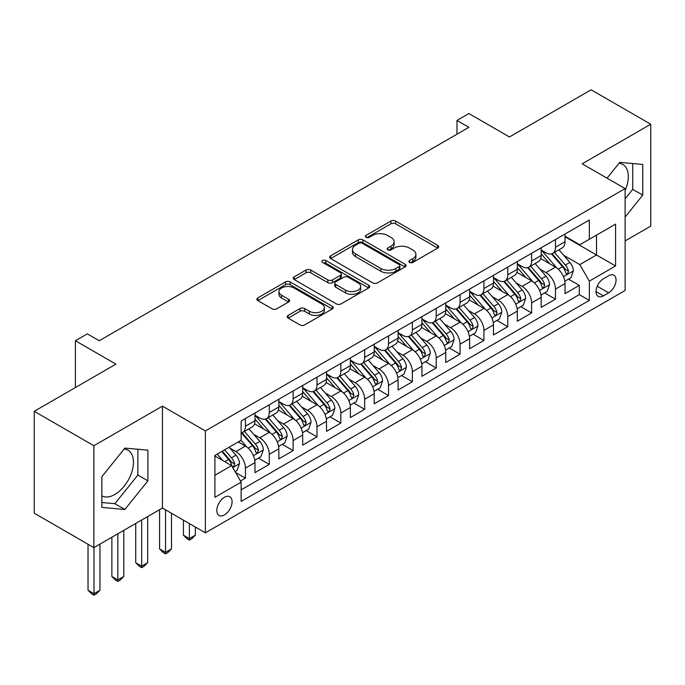<?xml version="1.0" encoding="UTF-8"?>
<svg xmlns="http://www.w3.org/2000/svg" width="685" height="685" viewBox="0 0 685 685"><rect width="100%" height="100%" fill="white"/><g stroke="black" fill="none" stroke-linecap="round" stroke-linejoin="round"><path stroke-width="1.03" d="M409.587 262.432A2.32 1.336 0 0 0 412.858 262.432L437.732 248.073A3.314 1.909 0 0 0 438.7 246.728A3.314 1.909 0 0 0 437.732 245.376L395.596 221.041A3.314 1.909 0 0 0 390.912 221.041L366.038 235.409A2.32 1.336 0 0 0 365.362 236.351A2.32 1.336 0 0 0 366.038 237.301A2.32 1.336 0 0 0 369.318 237.301L372.537 235.443A10.592 6.114 0 0 1 387.522 235.443L391.032 237.464A10.592 6.114 0 0 1 394.132 241.788A10.592 6.114 0 0 1 391.032 246.112L387.813 247.979A2.32 1.336 0 0 0 387.136 248.92A2.32 1.336 0 0 0 387.813 249.862A2.32 1.336 0 0 0 391.092 249.862L394.312 248.004A10.592 6.114 0 0 1 409.287 248.004L412.798 250.034A10.592 6.114 0 0 1 415.906 254.358A10.592 6.114 0 0 1 412.798 258.682L409.587 260.54A2.32 1.336 0 0 0 408.902 261.49A2.32 1.336 0 0 0 409.587 262.432L409.587 260.54M101.859 495.863A26.304 15.19 120 0 0 114.857 494.476A26.304 15.19 120 0 0 132.042 471.297A26.304 15.19 120 0 0 128.018 450.216A26.304 15.19 120 0 0 124.131 449.017M224.449 514.923A10.789 6.234 120 0 0 231.496 505.41A10.789 6.234 120 0 0 229.843 496.762A10.789 6.234 120 0 0 224.449 497.301A10.789 6.234 120 0 0 217.393 506.806A10.789 6.234 120 0 0 219.054 515.462A10.789 6.234 120 0 0 224.449 514.923M619 163.313A26.304 15.19 -60 0 1 622.879 164.503A26.304 15.19 -60 0 1 625.114 190.481M288.145 315.383A3.314 1.909 0 0 0 287.178 316.735A3.314 1.909 0 0 0 288.145 318.088L299.97 324.913A3.314 1.909 0 0 0 304.654 324.913L332.276 308.961A3.314 1.909 0 0 0 333.244 307.608A3.314 1.909 0 0 0 332.276 306.263L290.14 281.929A3.314 1.909 0 0 0 285.457 281.929L257.834 297.881A3.314 1.909 0 0 0 256.858 299.234A3.314 1.909 0 0 0 257.834 300.587L272.108 308.824A3.314 1.909 0 0 0 276.791 308.824L288.616 301.999A3.314 1.909 0 0 0 289.584 300.647A3.314 1.909 0 0 0 288.616 299.302L281.535 295.209A8.854 5.112 0 0 1 278.941 291.596A8.854 5.112 0 0 1 284.403 286.869A8.854 5.112 0 0 1 294.053 287.983L321.796 303.994A8.854 5.112 0 0 1 324.39 307.608A8.854 5.112 0 0 1 318.927 312.334A8.854 5.112 0 0 1 309.277 311.23L304.654 308.558A3.314 1.909 0 0 0 299.97 308.558L288.145 315.383L288.145 318.088M625.114 240.915L650.75 226.118L650.75 124.225L591.129 89.803L509.443 136.957L468.9 113.547L456.972 120.432L468.9 127.324L99.239 340.745L87.312 333.86L75.393 340.745L75.393 387.556M93.871 445.729L93.871 547.623L162.439 508.039L162.439 406.145L93.871 445.729L34.25 411.308L115.936 364.146L75.393 340.745M162.439 406.145L205.372 430.933L625.114 188.589L625.114 290.483L205.372 532.827L205.372 430.933M650.75 124.225L582.181 163.809L625.114 188.589M372.768 282.879A3.314 1.909 0 0 0 377.452 282.879L405.075 266.927A3.314 1.909 0 0 0 406.042 265.575A3.314 1.909 0 0 0 405.075 264.23L362.939 239.896A3.314 1.909 0 0 0 358.255 239.896L330.632 255.847A3.314 1.909 0 0 0 329.665 257.2A3.314 1.909 0 0 0 330.632 258.553L372.768 282.879M323.483 262.937A2.32 1.336 0 0 1 325.837 263.263L325.837 260.514L368.676 285.243A3.314 1.909 0 0 1 369.643 286.595A3.314 1.909 0 0 1 368.676 287.948L341.053 303.892A3.314 1.909 0 0 1 336.369 303.892L294.233 279.566L294.233 276.86A3.314 1.909 0 0 0 293.266 278.213A3.314 1.909 0 0 0 294.233 279.566M294.233 276.86L306.058 270.036A3.314 1.909 0 0 1 310.733 270.036L327.824 279.908A3.314 1.909 0 0 0 332.508 279.908L340.351 275.379A3.314 1.909 0 0 0 341.318 274.026A3.314 1.909 0 0 0 340.351 272.673L322.558 262.398A2.32 1.336 0 0 1 321.882 261.456A2.32 1.336 0 0 1 323.311 260.223A2.32 1.336 0 0 1 325.837 260.514M93.871 547.623L34.25 513.202L34.25 411.308M240.486 481.016L245.435 478.156L235.537 472.444M229.903 448.127L235.897 451.586A13.494 7.792 60 0 1 245.435 468.112L254.974 462.598L254.974 472.65L269.282 464.387L258.433 458.128M253.758 434.358L259.743 437.818A13.494 7.792 60 0 1 269.282 454.343L278.821 448.829L278.821 458.881L293.129 450.619L282.28 444.36M277.605 420.59L283.59 424.049A13.494 7.792 60 0 1 293.129 440.566L302.676 435.061L302.676 445.113L316.984 436.85L306.126 430.591M301.451 406.821L307.445 410.281A13.494 7.792 60 0 1 316.984 426.798L326.522 421.292L326.522 431.344L340.83 423.082L329.982 416.822M325.306 393.053L331.292 396.512A13.494 7.792 60 0 1 340.83 413.029L350.369 407.524L350.369 417.576L364.677 409.313L353.828 403.045M349.153 379.284L355.138 382.735A13.494 7.792 60 0 1 364.677 399.261L374.216 393.755L374.216 403.808L388.532 395.545L377.675 389.277M373 365.516L378.993 368.967A13.494 7.792 60 0 1 388.532 385.492L398.071 379.987L398.071 390.039L412.379 381.776L401.53 375.508M396.846 351.748L402.84 355.198A13.494 7.792 60 0 1 412.379 371.724L421.917 366.218L421.917 376.27L436.225 368.008L425.376 361.74M420.701 337.97L426.686 341.43A13.494 7.792 60 0 1 436.225 357.955L445.764 352.45L445.764 362.502L460.08 354.239L449.223 347.971M444.548 324.202L450.533 327.661A13.494 7.792 60 0 1 460.08 344.187L469.619 338.681L469.619 348.733L483.927 340.471L473.078 334.203M468.394 310.433L474.388 313.893A13.494 7.792 60 0 1 483.927 330.418L493.465 324.913L493.465 334.956L507.773 326.702L496.925 320.434M492.25 296.665L498.235 300.124A13.494 7.792 60 0 1 507.773 316.65L517.312 311.136L517.312 321.188L531.62 312.934L520.771 306.666M516.096 282.896L522.081 286.356A13.494 7.792 60 0 1 531.62 302.881L541.167 297.367L541.167 307.419L555.475 299.157L555.475 289.113A13.494 7.792 -120 0 0 545.936 272.587L539.943 269.128M544.618 292.897L555.475 299.157M254.974 462.598A13.494 7.792 -120 0 0 245.435 446.081L238.277 441.945M278.821 448.829A13.494 7.792 -120 0 0 269.282 432.312L254.537 423.792M302.676 435.061A13.494 7.792 -120 0 0 293.129 418.535L278.384 410.024M326.522 421.292A13.494 7.792 -120 0 0 316.984 404.767L302.231 396.255M350.369 407.524A13.494 7.792 -120 0 0 340.83 390.998L326.086 382.487M374.216 393.755A13.494 7.792 -120 0 0 364.677 377.229L349.932 368.718M398.071 379.987A13.494 7.792 -120 0 0 388.532 363.461L373.779 354.95M421.917 366.218A13.494 7.792 -120 0 0 412.379 349.692L397.625 341.181M445.764 352.45A13.494 7.792 -120 0 0 436.225 335.924L421.481 327.413M469.619 338.681A13.494 7.792 -120 0 0 460.08 322.156L445.327 313.636M493.465 324.913A13.494 7.792 -120 0 0 483.927 308.387L469.174 299.867M517.312 311.136A13.494 7.792 -120 0 0 507.773 294.618L493.029 286.099M541.167 297.367A13.494 7.792 -120 0 0 531.62 280.85L516.875 272.33M608.657 275.755L603.408 278.786A10.455 6.037 120 0 0 596.575 288A10.455 6.037 120 0 0 598.185 296.374A10.455 6.037 120 0 0 603.408 295.86L608.657 292.829A10.455 6.037 120 0 0 615.49 283.616A10.455 6.037 120 0 0 613.88 275.233A10.455 6.037 120 0 0 608.657 275.755M214.91 475.27L231.599 465.629L241.137 482.154L241.137 501.429L589.34 300.398L589.34 281.124L579.801 264.598L563.798 255.359M241.137 482.154L214.91 497.301L214.91 455.439L241.137 440.292L241.137 421.018L589.34 219.988L589.34 239.262L615.575 224.115L615.575 265.977L589.34 281.124M254.974 415.238L259.743 417.987A13.494 7.792 60 0 0 266.491 418.655L276.029 413.149A13.494 7.792 -120 0 0 278.821 406.976L278.821 399.261M278.821 401.461L283.59 404.218A13.494 7.792 60 0 0 290.337 404.886L299.876 399.381A13.494 7.792 -120 0 0 302.676 393.207L302.676 385.492M302.676 387.693L307.445 390.45A13.494 7.792 60 0 0 314.184 391.118L323.731 385.612A13.494 7.792 -120 0 0 326.522 379.43L326.522 371.724M326.522 373.924L331.292 376.681A13.494 7.792 60 0 0 338.039 377.349L347.578 371.844A13.494 7.792 -120 0 0 350.369 365.662L350.369 357.955M350.369 360.156L355.138 362.913A13.494 7.792 60 0 0 361.885 363.581L371.424 358.075A13.494 7.792 -120 0 0 374.216 351.893L374.216 344.187M374.216 346.387L378.993 349.144A13.494 7.792 60 0 0 385.732 349.812L395.271 344.307A13.494 7.792 -120 0 0 398.071 338.125L398.071 330.418M398.071 332.619L402.84 335.376A13.494 7.792 60 0 0 409.587 336.044L419.126 330.53A13.494 7.792 -120 0 0 421.917 324.356L421.917 316.65M421.917 318.85L426.686 321.608A13.494 7.792 60 0 0 433.434 322.275L442.972 316.761A13.494 7.792 -120 0 0 445.764 310.588L445.764 302.881M445.764 305.082L450.533 307.83A13.494 7.792 60 0 0 457.28 308.507L466.819 302.993A13.494 7.792 -120 0 0 469.619 296.819L469.619 289.104M469.619 291.313L474.388 294.062A13.494 7.792 60 0 0 481.135 294.73L490.674 289.224A13.494 7.792 -120 0 0 493.465 283.051L493.465 275.336M493.465 277.545L498.235 280.293A13.494 7.792 60 0 0 504.982 280.961L514.521 275.456A13.494 7.792 -120 0 0 517.312 269.282L517.312 261.567M517.312 263.776L522.081 266.525A13.494 7.792 60 0 0 528.829 267.193L538.367 261.687A13.494 7.792 -120 0 0 541.167 255.514L541.167 247.799M241.137 489.861L579.322 294.618L579.322 285.388L565.014 293.651L565.014 283.599A13.494 7.792 -120 0 0 555.475 267.082L540.722 258.562M541.167 250.008L545.936 252.756A13.494 7.792 -120 0 0 552.675 253.424A13.494 7.792 -120 0 0 555.475 247.251L555.475 239.536M552.675 253.424L562.222 247.919A13.494 7.792 -120 0 0 565.014 241.745L565.014 234.03M245.435 418.535L245.435 426.25A13.494 7.792 60 0 1 242.644 432.423A13.494 7.792 60 0 1 241.137 432.971M242.644 432.423L252.183 426.918A13.494 7.792 -120 0 0 254.974 420.744L254.974 413.029M269.282 404.767L269.282 412.481A13.494 7.792 60 0 1 266.491 418.655M293.129 390.998L293.129 398.713A13.494 7.792 60 0 1 290.337 404.886M316.984 377.229L316.984 384.944A13.494 7.792 60 0 1 314.184 391.118M340.83 363.461L340.83 371.176A13.494 7.792 60 0 1 338.039 377.349M364.677 349.692L364.677 357.407A13.494 7.792 60 0 1 361.885 363.581M388.532 335.924L388.532 343.63A13.494 7.792 60 0 1 385.732 349.812M412.379 322.156L412.379 329.862A13.494 7.792 60 0 1 409.587 336.044M436.225 308.387L436.225 316.093A13.494 7.792 60 0 1 433.434 322.275M460.08 294.618L460.08 302.325A13.494 7.792 60 0 1 457.28 308.507M483.927 280.85L483.927 288.556A13.494 7.792 60 0 1 481.135 294.73M507.773 267.082L507.773 274.788A13.494 7.792 60 0 1 504.982 280.961M531.62 253.304L531.62 261.019A13.494 7.792 60 0 1 528.829 267.193M531.62 302.881L531.62 312.934M507.773 316.65L507.773 326.702M483.927 330.418L483.927 340.471M460.08 344.187L460.08 354.239M436.225 357.955L436.225 368.008M412.379 371.724L412.379 381.776M388.532 385.492L388.532 395.545M364.677 399.261L364.677 409.313M340.83 413.029L340.83 423.082M316.984 426.798L316.984 436.85M293.129 440.566L293.129 450.619M269.282 454.343L269.282 464.387M245.435 468.112L245.435 478.156M231.599 465.629L214.91 455.987M579.801 264.598L596.489 254.966L596.489 235.135L615.575 224.115M565.014 236.787L615.575 265.977M565.014 236.231L579.801 244.776L589.34 239.262M162.439 508.039L205.372 532.827M456.972 120.432L456.972 134.209M568.473 279.129L579.322 285.388M579.322 294.618L589.34 300.398M625.114 217.077L642.761 195.122L642.761 164.443L619.745 162.379L607.056 178.168M101.859 507.405L124.876 509.469L147.891 480.836L147.891 450.148L124.876 448.093L101.859 476.726L101.859 507.405M625.114 198.838L632.743 189.343L632.743 163.544M632.743 189.343L642.761 195.122M101.859 502.525L114.857 503.68L137.873 475.056L137.873 449.257M137.873 475.056L147.891 480.836M114.857 503.68L124.876 509.469M410.512 262.766L412.798 261.439A10.592 6.114 0 0 0 415.906 257.115L415.906 254.358M394.132 241.788L394.132 244.545A10.592 6.114 0 0 1 391.032 248.869L388.737 250.196M437.689 248.098L395.596 223.798A3.314 1.909 0 0 0 390.912 223.798L366.972 237.626M405.032 266.953L362.939 242.653A3.314 1.909 0 0 0 358.255 242.653L330.675 258.579M399.227 266.525A2.32 1.336 0 0 0 399.903 265.575A2.32 1.336 0 0 0 399.227 264.633L362.237 243.278A2.32 1.336 0 0 0 358.957 243.278L355.566 245.239A10.592 6.114 0 0 0 352.467 249.563A10.592 6.114 0 0 0 355.566 253.887L380.851 268.486A10.592 6.114 0 0 0 395.827 268.486L399.227 266.525L399.227 269.282A2.32 1.336 0 0 0 399.903 268.332L399.903 265.575M352.467 249.563L352.467 252.32A10.592 6.114 0 0 0 355.566 256.644L355.566 253.887M399.227 269.282L395.827 271.234A10.592 6.114 0 0 1 380.851 271.234L355.566 256.644M294.276 279.591L306.058 272.793L306.058 270.036M341.318 274.026L341.318 276.783A3.314 1.909 0 0 1 340.351 278.127L332.508 282.657A3.314 1.909 0 0 1 327.824 282.657L310.733 272.793A3.314 1.909 0 0 0 306.058 272.793M325.837 263.263L368.633 287.974M345.557 290.14A8.854 5.112 0 0 0 355.207 291.253A8.854 5.112 0 0 0 360.678 286.527A8.854 5.112 0 0 0 358.084 282.914L348.305 277.271A3.314 1.909 0 0 0 343.63 277.271L335.787 281.8A3.314 1.909 0 0 0 334.811 283.145A3.314 1.909 0 0 0 335.787 284.498L345.557 290.14L345.557 292.897A8.854 5.112 0 0 0 355.207 294.002A8.854 5.112 0 0 0 360.678 289.284L360.678 286.527M334.811 283.145L334.811 285.902A3.314 1.909 0 0 0 335.787 287.255L335.787 284.498M345.557 292.897L335.787 287.255M324.39 307.608L324.39 310.365A8.854 5.112 0 0 1 318.927 315.091A8.854 5.112 0 0 1 309.277 313.978L304.654 311.307A3.314 1.909 0 0 0 299.97 311.307L288.188 318.114M278.941 291.596L278.941 294.353A8.854 5.112 0 0 0 281.535 297.966L281.535 295.209M288.573 302.025L281.535 297.966M332.225 308.986L290.14 284.686A3.314 1.909 0 0 0 285.457 284.686L257.877 300.612M564.808 281.235L570.973 277.682L573.362 270.798A8.939 5.163 -120 0 0 569.877 262.406L558.977 249.785M556.802 267.946L543.873 252.988A25.799 14.899 -120 0 0 541.167 250.153M549.712 263.751L542.486 255.385A21.415 12.364 -120 0 0 541.167 253.947M551.459 253.912L562.488 266.671A8.939 5.163 60 0 1 565.673 272.827L566.324 273.889L567.531 273.717L568.533 271.174A8.939 5.163 -120 0 0 565.348 265.018L554.448 252.405M552.11 253.707L563.952 267.415A4.555 2.629 60 0 1 565.099 269.196L568.533 271.174M540.962 295.004L547.127 291.45L549.507 284.566A8.939 5.163 -120 0 0 546.031 276.175L535.131 263.554M532.947 281.723L520.026 266.756A25.799 14.899 -120 0 0 517.312 263.922M525.866 277.519L518.631 269.154A21.415 12.364 -120 0 0 517.312 267.715M527.613 267.681L538.633 280.439A8.939 5.163 60 0 1 541.826 286.595L542.469 287.657L543.676 287.486L544.686 284.943A8.939 5.163 -120 0 0 541.501 278.786L530.601 266.174M528.263 267.475L540.105 281.184A4.555 2.629 60 0 1 541.253 282.965L544.686 284.943M517.115 308.781L523.28 305.219L525.66 298.335A8.939 5.163 -120 0 0 522.184 289.943L511.284 277.322M509.101 295.492L496.18 280.525A25.799 14.899 -120 0 0 493.465 277.69M502.011 291.288L494.784 282.922A21.415 12.364 -120 0 0 493.465 281.484M503.766 281.449L514.786 294.207A8.939 5.163 60 0 1 517.971 300.364L518.622 301.426L519.829 301.254L520.831 298.711A8.939 5.163 -120 0 0 517.646 292.555L506.754 279.942M504.417 281.244L516.259 294.952A4.555 2.629 60 0 1 517.406 296.733L520.831 298.711M493.269 322.549L499.425 318.987L501.814 312.103A8.939 5.163 -120 0 0 498.329 303.712L487.437 291.091M485.254 309.26L472.325 294.293A25.799 14.899 -120 0 0 469.619 291.459M478.164 305.056L470.938 296.691A21.415 12.364 -120 0 0 469.619 295.252M479.92 295.218L490.94 307.976A8.939 5.163 60 0 1 494.125 314.132L494.776 315.194L495.983 315.023L496.985 312.48A8.939 5.163 -120 0 0 493.799 306.323L482.899 293.711M480.562 295.012L492.404 308.721A4.555 2.629 60 0 1 493.551 310.502L496.985 312.48M469.413 336.318L475.578 332.756L477.959 325.872A8.939 5.163 -120 0 0 474.482 317.48L463.582 304.868M461.399 323.029L448.478 308.062A25.799 14.899 -120 0 0 445.764 305.227M454.318 318.825L447.082 310.459A21.415 12.364 -120 0 0 445.764 309.021M456.064 308.986L467.084 321.744A8.939 5.163 60 0 1 470.278 327.909L470.929 328.963L472.136 328.791L473.138 326.257A8.939 5.163 -120 0 0 469.953 320.092L459.053 307.479M456.715 308.781L468.557 322.489A4.555 2.629 60 0 1 469.704 324.27L473.138 326.257M445.567 350.086L451.732 346.524L454.112 339.64A8.939 5.163 -120 0 0 450.636 331.249L439.736 318.636M437.552 336.797L424.632 321.83A25.799 14.899 -120 0 0 421.917 318.996M430.463 332.602L423.236 324.228A21.415 12.364 -120 0 0 421.917 322.789M432.218 322.755L443.238 335.522A8.939 5.163 60 0 1 446.423 341.678L447.074 342.731L448.281 342.56L449.291 340.025A8.939 5.163 -120 0 0 446.098 333.869L435.206 321.248M432.869 322.549L444.711 336.258A4.555 2.629 60 0 1 445.858 338.039L449.291 340.025M421.72 363.855L427.877 360.293L430.266 353.409A8.939 5.163 -120 0 0 426.781 345.017L415.889 332.405M413.706 350.566L400.776 335.607A25.799 14.899 -120 0 0 398.071 332.764M406.616 346.37L399.389 337.996A21.415 12.364 -120 0 0 398.071 336.558M408.371 336.523L419.391 349.29A8.939 5.163 60 0 1 422.576 355.446L423.227 356.5L424.435 356.337L425.436 353.794A8.939 5.163 -120 0 0 422.251 347.637L411.351 335.016M409.013 336.318L420.855 350.026A4.555 2.629 60 0 1 422.003 351.807L425.436 353.794M397.865 377.623L404.03 374.061L406.41 367.177A8.939 5.163 -120 0 0 402.934 358.786L392.034 346.173M389.851 364.334L376.93 349.376A25.799 14.899 -120 0 0 374.216 346.533M382.769 360.139L375.543 351.765A21.415 12.364 -120 0 0 374.216 350.326M384.516 350.292L395.545 363.059A8.939 5.163 60 0 1 398.73 369.215L399.381 370.277L400.588 370.106L401.59 367.562A8.939 5.163 -120 0 0 398.405 361.406L387.505 348.785M385.167 350.086L397.009 363.795A4.555 2.629 60 0 1 398.156 365.576L401.59 367.562M374.019 391.392L380.184 387.83L382.564 380.946A8.939 5.163 -120 0 0 379.088 372.554L368.188 359.942M366.004 378.103L353.083 363.144A25.799 14.899 -120 0 0 350.369 360.301M358.914 373.907L351.688 365.533A21.415 12.364 -120 0 0 350.369 364.095M360.67 364.06L371.69 376.827A8.939 5.163 60 0 1 374.875 382.983L375.526 384.045L376.733 383.874L377.743 381.331A8.939 5.163 -120 0 0 374.549 375.175L363.658 362.553M361.32 363.855L373.162 377.563A4.555 2.629 60 0 1 374.31 379.344L377.743 381.331M350.172 405.16L356.328 401.607L358.717 394.714A8.939 5.163 -120 0 0 355.232 386.323L344.341 373.71M342.158 391.871L329.237 376.913A25.799 14.899 -120 0 0 326.522 374.078M335.068 387.676L327.841 379.302A21.415 12.364 -120 0 0 326.522 377.863M336.823 377.837L347.843 390.596A8.939 5.163 60 0 1 351.028 396.752L351.679 397.814L352.886 397.642L353.888 395.099A8.939 5.163 -120 0 0 350.703 388.943L339.811 376.322M337.465 377.623L349.316 391.341A4.555 2.629 60 0 1 350.463 393.121L353.888 395.099M326.317 418.929L332.482 415.375L334.871 408.491A8.939 5.163 -120 0 0 331.386 400.091L320.486 387.479M318.311 405.64L305.382 390.681A25.799 14.899 -120 0 0 302.676 387.847M311.221 401.444L303.994 393.079A21.415 12.364 -120 0 0 302.676 391.64M312.968 391.606L323.996 404.364A8.939 5.163 60 0 1 327.182 410.52L327.832 411.582L329.04 411.411L330.042 408.868A8.939 5.163 -120 0 0 326.856 402.712L315.956 390.099M313.619 391.392L325.461 405.109A4.555 2.629 60 0 1 326.608 406.89L330.042 408.868M189.385 523.597L189.385 538.607L195.353 535.165L195.353 527.039M195.353 535.165L191.774 538.744L189.385 540.122L187.005 538.744L183.426 535.165L183.426 520.155M183.426 535.165L189.385 538.607L189.385 540.122M302.47 432.697L308.635 429.144L311.016 422.26A8.939 5.163 -120 0 0 307.539 413.868L296.639 401.247M294.456 419.408L281.535 404.45A25.799 14.899 -120 0 0 278.821 401.615M287.375 415.213L280.139 406.847A21.415 12.364 -120 0 0 278.821 405.409M289.121 405.374L300.141 418.133A8.939 5.163 60 0 1 303.335 424.289L303.977 425.351L305.185 425.179L306.195 422.636A8.939 5.163 -120 0 0 303.01 416.48L292.11 403.867M289.772 405.16L301.614 418.877A4.555 2.629 60 0 1 302.761 420.658L306.195 422.636M165.539 509.828L165.539 552.375L171.498 548.933L171.498 513.27M171.498 548.933L167.928 552.512L165.539 553.891L163.158 552.512L159.579 548.933L159.579 509.691M159.579 548.933L165.539 552.375L165.539 553.891M278.624 446.466L284.789 442.912L287.169 436.028A8.939 5.163 -120 0 0 283.693 427.637L272.793 415.016M270.609 433.177L257.688 418.218A25.799 14.899 -120 0 0 254.974 415.384M263.519 428.981L256.293 420.616A21.415 12.364 -120 0 0 254.974 419.177M265.275 419.143L276.295 431.901A8.939 5.163 60 0 1 279.48 438.058L280.131 439.119L281.338 438.948L282.34 436.405A8.939 5.163 -120 0 0 279.155 430.248L268.263 417.636M265.926 418.929L277.767 432.646A4.555 2.629 60 0 1 278.915 434.427L282.34 436.405M141.692 520.018L141.692 566.144L147.652 562.702L147.652 516.576M147.652 562.702L144.073 566.289L141.692 567.659L139.303 566.289L135.724 562.702L135.724 523.46M135.724 562.702L141.692 566.144L141.692 567.659M254.777 460.234L260.934 456.681L263.323 449.797A8.939 5.163 -120 0 0 259.838 441.405L248.946 428.784M246.763 446.945L241.051 440.344M239.673 442.75L238.748 441.679M241.428 432.911L252.448 445.67A8.939 5.163 60 0 1 255.633 451.826L256.284 452.888L257.492 452.716L258.493 450.173A8.939 5.163 -120 0 0 255.308 444.017L244.408 431.404M242.07 432.706L253.912 446.414A4.555 2.629 60 0 1 255.06 448.196L258.493 450.173M117.837 533.786L117.837 579.921L123.805 576.47L123.805 530.344M123.805 576.47L120.226 580.058L117.837 581.428L115.457 580.058L111.878 576.47L111.878 537.228M111.878 576.47L117.837 579.921L117.837 581.428M235.058 471.622L237.087 470.449L239.467 463.565A8.939 5.163 -120 0 0 235.991 455.174L229.133 447.228M222.728 460.508L217.205 454.112M215.826 456.518L214.91 455.456M221.734 451.501L228.593 459.438A8.939 5.163 60 0 1 231.787 465.594L232.438 466.656L233.645 466.485L234.647 463.942A8.939 5.163 -120 0 0 231.461 457.785L224.594 449.848M222.291 451.175L230.066 460.183A4.555 2.629 60 0 1 231.213 461.964L234.647 463.942M93.991 547.555L93.991 593.689L99.959 590.247L99.959 544.113M99.959 590.247L96.379 593.827L93.991 595.197L91.61 593.827L88.031 590.247L88.031 544.25M88.031 590.247L93.991 593.689L93.991 595.197M235.897 451.586L245.435 446.081M259.743 437.818L269.282 432.312M283.59 424.049L293.129 418.535M307.445 410.281L316.984 404.767M331.292 396.512L340.83 390.998M355.138 382.735L364.677 377.229M378.993 368.967L388.532 363.461M402.84 355.198L412.379 349.692M426.686 341.43L436.225 335.924M450.533 327.661L460.08 322.156M474.388 313.893L483.927 308.387M498.235 300.124L507.773 294.618M522.081 286.356L531.62 280.85M545.936 272.587L555.475 267.082M555.475 247.251L565.014 241.745M245.435 426.25L254.974 420.744M269.282 412.481L278.821 406.976M293.129 398.713L302.676 393.207M316.984 384.944L326.522 379.43M340.83 371.176L350.369 365.662M364.677 357.407L374.216 351.893M388.532 343.63L398.071 338.125M412.379 329.862L421.917 324.356M436.225 316.093L445.764 310.588M460.08 302.325L469.619 296.819M483.927 288.556L493.465 283.051M507.773 274.788L517.312 269.282M531.62 261.019L541.167 255.514M555.475 289.113L565.014 283.599M597.217 286.227L608.657 292.829M596.019 291.587L603.408 295.86M412.798 261.439L412.798 258.682M387.813 249.862L387.813 247.979M391.032 248.869L391.032 246.112M366.038 237.301L366.038 235.409M390.912 223.798L390.912 221.041M395.596 223.798L395.596 221.041M437.732 248.073L437.732 245.376M330.632 258.553L330.632 255.847M358.255 242.653L358.255 239.896M362.939 242.653L362.939 239.896M405.075 266.927L405.075 264.23M380.851 271.234L380.851 268.486M395.827 271.234L395.827 268.486M310.733 272.793L310.733 270.036M327.824 282.657L327.824 279.908M332.508 282.657L332.508 279.908M340.351 278.127L340.351 275.379M368.676 287.948L368.676 285.243M299.97 311.307L299.97 308.558M304.654 311.307L304.654 308.558M309.277 313.978L309.277 311.23M288.616 301.999L288.616 299.302M257.834 300.587L257.834 297.881M285.457 284.686L285.457 281.929M290.14 284.686L290.14 281.929M332.276 308.961L332.276 306.263M563.447 276.654L573.302 270.969M543.873 252.988L545.106 252.277M565.348 265.018L569.877 262.406M558.224 269.136L562.488 266.671M539.6 290.423L549.447 284.737M520.026 266.756L521.251 266.045M541.501 278.786L546.031 276.175M534.377 282.905L538.633 280.439M515.754 304.191L525.601 298.506M496.18 280.525L497.404 279.814M517.646 292.555L522.184 289.943M510.522 296.673L514.786 294.207M491.899 317.96L501.754 312.274M472.325 294.293L473.558 293.582M493.799 306.323L498.329 303.712M486.675 310.442L490.94 307.976M468.052 331.728L477.907 326.043M448.478 308.062L449.711 307.359M469.953 320.092L474.482 317.48M462.829 324.21L467.084 321.744M444.205 345.505L454.052 339.811M424.632 321.83L425.856 321.128M446.098 333.869L450.636 331.249M438.974 337.979L443.238 335.522M420.35 359.274L430.206 353.58M400.776 335.607L402.009 334.897M422.251 347.637L426.781 345.017M415.127 351.748L419.391 349.29M396.504 373.042L406.359 367.348M376.93 349.376L378.163 348.665M398.405 361.406L402.934 358.786M391.281 365.516L395.545 363.059M372.657 386.811L382.504 381.125M353.083 363.144L354.308 362.433M374.549 375.175L379.088 372.554M367.425 379.284L371.69 376.827M348.811 400.579L358.657 394.894M329.237 376.913L330.461 376.202M350.703 388.943L355.232 386.323M343.579 393.053L347.843 390.596M324.955 414.348L334.811 408.662M305.382 390.681L306.615 389.97M326.856 402.712L331.386 400.091M319.732 406.821L323.996 404.364M301.109 428.116L310.956 422.431M281.535 404.45L282.759 403.739M303.01 416.48L307.539 413.868M295.886 420.59L300.141 418.133M277.262 441.885L287.109 436.199M257.688 418.218L258.913 417.507M279.155 430.248L283.693 427.637M272.031 434.367L276.295 431.901M253.407 455.653L263.263 449.968M255.308 444.017L259.838 441.405M248.184 448.136L252.448 445.67M232.737 467.59L239.416 463.736M231.461 457.785L235.991 455.174M224.74 461.664L228.593 459.438"/></g></svg>
